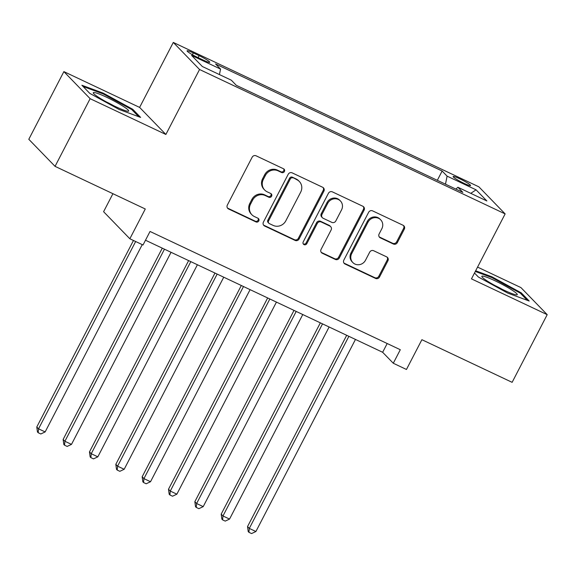 <?xml version="1.0" encoding="UTF-8"?>
<svg xmlns="http://www.w3.org/2000/svg" width="576" height="576" viewBox="0 0 576 576"><rect width="100%" height="100%" fill="white"/><g stroke="black" fill="none" stroke-linecap="round" stroke-linejoin="round"><path stroke-width="0.86" d="M284.414 171.518A2.11 1.987 135.9 0 0 283.572 168.804L256.097 155.815A3.01 2.844 135.9 0 0 252.13 157.255L227.34 205.085A3.01 2.844 135.9 0 0 228.55 208.958L256.025 221.94A2.11 1.987 135.9 0 0 258.502 218.614A2.11 1.987 135.9 0 0 257.954 218.225L254.398 216.54A9.634 9.086 135.9 0 1 251.885 214.747A9.634 9.086 135.9 0 1 250.531 204.127L252.598 200.146A9.634 9.086 135.9 0 1 265.277 195.552L268.834 197.23A2.11 1.987 135.9 0 0 271.31 193.903A2.11 1.987 135.9 0 0 270.763 193.514L267.206 191.83A9.634 9.086 135.9 0 1 264.694 190.037A9.634 9.086 135.9 0 1 263.34 179.417L265.406 175.435A9.634 9.086 135.9 0 1 278.086 170.842L281.642 172.519A2.11 1.987 135.9 0 0 284.414 171.518M264.694 190.037L263.988 189.31A9.634 9.086 135.9 0 1 262.627 178.69L264.694 174.701A9.634 9.086 135.9 0 1 277.373 170.107L280.93 171.792A2.11 1.987 135.9 0 0 283.716 168.876M227.448 208.001A3.01 2.844 135.9 0 0 227.837 208.231L255.312 221.213A2.11 1.987 135.9 0 0 258.098 218.297M251.885 214.747L251.179 214.02A9.634 9.086 135.9 0 1 249.818 203.4L251.885 199.411A9.634 9.086 135.9 0 1 264.564 194.818L268.121 196.502A2.11 1.987 135.9 0 0 270.907 193.586M459.583 178.711A9.821 1.087 27.4 0 0 453.139 176.53A9.821 1.087 27.4 0 0 464.126 183.391A9.821 1.087 27.4 0 0 470.57 185.566A9.821 1.087 27.4 0 0 459.583 178.711M393.386 244.015A3.01 2.844 135.9 0 0 397.354 242.582L404.309 229.162A3.01 2.844 135.9 0 0 403.099 225.281L372.586 210.866A3.01 2.844 135.9 0 0 368.626 212.299L343.829 260.129A3.01 2.844 135.9 0 0 345.038 264.01L375.552 278.424A3.01 2.844 135.9 0 0 379.519 276.991L387.914 260.784A3.01 2.844 135.9 0 0 386.712 256.903L373.651 250.733A3.01 2.844 135.9 0 0 369.691 252.166L365.522 260.208A8.057 7.596 135.9 0 1 352.822 262.548A8.057 7.596 135.9 0 1 351.684 253.67L368.006 222.178A8.057 7.596 135.9 0 1 380.707 219.838A8.057 7.596 135.9 0 1 381.845 228.715L379.123 233.964A3.01 2.844 135.9 0 0 380.333 237.845L393.386 244.015L392.681 243.281A3.01 2.844 135.9 0 0 396.641 241.848L403.596 228.427A3.01 2.844 135.9 0 0 403.495 225.511M90.13 98.683L165.874 134.467L139.615 107.41L63.878 71.618L90.13 98.683L55.051 166.356L145.282 208.994L129.845 238.766L143.021 244.994L150.034 231.458L400.298 349.718L393.286 363.247L406.454 369.475L421.891 339.696L512.122 382.334L547.2 314.662L520.949 287.597L477.562 267.098M165.874 134.467L199.548 69.502L505.138 213.905L471.463 278.87L547.2 314.662M323.892 191.16A3.01 2.844 135.9 0 0 322.682 187.279L292.169 172.865A3.01 2.844 135.9 0 0 288.202 174.298L263.412 222.127A3.01 2.844 135.9 0 0 264.622 226.008L295.135 240.422A3.01 2.844 135.9 0 0 299.095 238.99L323.892 191.16L323.179 190.433A3.01 2.844 135.9 0 0 323.071 187.51M332.374 191.866L362.887 206.28A3.01 2.844 135.9 0 1 364.097 210.161L339.307 257.99A3.01 2.844 135.9 0 1 335.34 259.423L322.286 253.253A3.01 2.844 135.9 0 1 321.077 249.372L331.128 229.975A3.01 2.844 135.9 0 0 329.926 226.102L321.257 222.005A3.01 2.844 135.9 0 0 317.297 223.438L306.828 243.634A2.11 1.987 135.9 0 1 303.509 244.246A2.11 1.987 135.9 0 1 303.206 241.927L328.414 193.298A3.01 2.844 135.9 0 1 332.374 191.866M55.051 166.356L28.8 139.291L63.878 71.618M197.712 57.463L203.508 60.206A9.511 1.051 27.4 0 0 209.758 62.316A9.511 1.051 27.4 0 0 199.109 55.67L193.313 52.927A9.511 1.051 27.4 0 0 187.07 50.818A9.511 1.051 27.4 0 0 197.712 57.463M199.548 69.502L173.297 42.437L478.886 186.84L505.138 213.905M437.321 180.31L442.138 171.022L215.575 63.965L220.543 69.084L219.434 74.585M442.138 171.022L447.098 176.141L476.078 189.835L486.864 200.952L457.884 187.258L462.852 192.377L236.297 85.32L231.329 80.201L202.349 66.506L191.563 55.39L220.543 69.084M112.925 193.702L103.594 211.702L129.845 238.766M139.615 107.41L173.297 42.437M145.49 240.221L382.644 352.282L393.286 363.247M387.187 343.519L382.644 352.282M457.884 187.258L455.918 189.101M445.486 184.169L447.098 176.141M476.078 189.835L470.758 193.342M119.16 109.483L140.63 117.418L132.725 109.267L103.349 93.182L81.878 85.241L89.784 93.391L119.16 109.483M474.494 273.024L478.361 277.006L507.73 293.098L529.2 301.032L521.294 292.882L491.918 276.797L475.654 270.778M102.996 93.859L103.349 93.182M132.293 110.095L132.725 109.267M520.862 293.71L521.294 292.882M491.566 277.474L491.918 276.797M263.52 225.043A3.01 2.844 135.9 0 0 263.909 225.274L294.422 239.695A3.01 2.844 135.9 0 0 298.39 238.255L323.179 190.433M293.083 177.926A2.11 1.987 135.9 0 0 290.311 178.934L268.546 220.918A2.11 1.987 135.9 0 0 269.395 223.632L273.146 225.403A9.634 9.086 135.9 0 0 285.826 220.81L300.701 192.11A9.634 9.086 135.9 0 0 299.34 181.49A9.634 9.086 135.9 0 0 296.834 179.698L292.37 177.199A2.11 1.987 135.9 0 0 289.598 178.2L290.311 178.934M268.848 223.236L268.135 222.509A2.11 1.987 135.9 0 1 267.84 220.183L289.598 178.2M299.34 181.49L298.634 180.763A9.634 9.086 135.9 0 0 296.122 178.97L296.834 179.698M292.37 177.199L296.122 178.97M321.185 252.295A3.01 2.844 135.9 0 0 321.574 252.526L334.634 258.696A3.01 2.844 135.9 0 0 338.594 257.256L363.391 209.426A3.01 2.844 135.9 0 0 363.283 206.51M330.703 226.656L329.998 225.929A3.01 2.844 135.9 0 0 329.213 225.367L320.551 221.278A3.01 2.844 135.9 0 0 316.584 222.71L306.122 242.906L306.828 243.634M303.199 243.835A2.11 1.987 135.9 0 0 306.122 242.906M341.561 209.851A8.057 7.596 135.9 0 0 340.43 200.974A8.057 7.596 135.9 0 0 327.73 203.314L321.977 214.409A3.01 2.844 135.9 0 0 323.186 218.282L331.848 222.379A3.01 2.844 135.9 0 0 335.815 220.946L341.561 209.851M340.43 200.974L339.718 200.239A8.057 7.596 135.9 0 0 327.017 202.579L327.73 203.314M322.402 217.728L321.696 216.994A3.01 2.844 135.9 0 1 321.271 213.674L327.017 202.579M379.224 236.887A3.01 2.844 135.9 0 0 379.62 237.11L392.681 243.281M380.707 219.838L379.994 219.11A8.057 7.596 135.9 0 0 367.301 221.45L368.006 222.178M352.822 262.548L352.116 261.814A8.057 7.596 135.9 0 1 350.978 252.936L367.301 221.45M343.937 263.045A3.01 2.844 135.9 0 0 344.333 263.275L374.846 277.69A3.01 2.844 135.9 0 0 378.806 276.257L387.209 260.05A3.01 2.844 135.9 0 0 387.101 257.134M133.466 240.48L36.785 426.996L38.556 428.825L45.144 431.935L142.236 244.627M135.655 241.51L38.556 428.825L38.182 432.727L37.469 432L36.785 426.996M45.144 431.935L40.81 433.973L38.182 432.727M106.358 97.121A19.944 2.21 27.4 0 0 93.406 93.247A19.944 2.21 27.4 0 0 115.582 106.625A19.944 2.21 27.4 0 0 128.146 111.254A19.944 2.21 27.4 0 0 106.358 97.121M83.102 86.501L103.313 93.974L131.774 109.562L138.701 116.712M113.602 105.674A13.651 1.512 27.4 0 0 106.351 101.916M482.407 276.098A19.944 2.21 27.4 0 0 481.975 276.862A19.944 2.21 27.4 0 0 498.449 287.41A19.944 2.21 27.4 0 0 516.679 294.869A19.944 2.21 27.4 0 0 516.722 294.869A19.944 2.21 27.4 0 0 504.036 285.372A19.944 2.21 27.4 0 0 482.407 276.098M475.301 271.454L491.882 277.589L520.344 293.177L527.278 300.319M502.171 289.289A13.651 1.512 27.4 0 0 494.928 285.53M162.288 248.155L63.13 439.445L64.901 441.274L71.489 444.384L171.058 252.295M164.47 249.185L64.901 441.274L64.519 445.176L63.814 444.449L63.13 439.445M71.489 444.384L67.154 446.422L64.519 445.176M188.633 260.604L89.474 451.894L91.246 453.722L97.834 456.833L197.402 264.744M190.814 261.634L91.246 453.722L90.864 457.625L90.158 456.898L89.474 451.894M97.834 456.833L93.499 458.87L90.864 457.625M214.97 273.053L115.819 464.342L117.59 466.171L124.178 469.282L223.747 277.193M217.159 274.082L117.59 466.171L117.209 470.074L116.503 469.346L115.819 464.342M124.178 469.282L119.844 471.319L117.209 470.074M241.315 285.502L142.164 476.791L143.935 478.62L150.523 481.73L250.092 289.642M243.504 286.531L143.935 478.62L143.554 482.522L142.841 481.795L142.164 476.791M150.523 481.73L146.189 483.768L143.554 482.522M267.66 297.943L168.502 489.24L170.28 491.069L176.861 494.179L276.437 302.09M269.849 298.98L170.28 491.069L169.898 494.971L169.186 494.237L168.502 489.24M176.861 494.179L172.534 496.217L169.898 494.971M294.005 310.392L194.846 501.689L196.625 503.518L203.206 506.628L302.774 314.539M296.194 311.429L196.625 503.518L196.243 507.42L195.53 506.686L194.846 501.689M203.206 506.628L198.878 508.666L196.243 507.42M320.35 322.841L221.191 514.138L222.97 515.966L229.55 519.077L329.119 326.988M322.538 323.878L222.97 515.966L222.588 519.869L221.875 519.134L221.191 514.138M229.55 519.077L225.223 521.114L222.588 519.869M346.694 335.29L247.536 526.586L249.307 528.415L255.895 531.526L355.464 339.437M348.876 336.326L249.307 528.415L248.933 532.318L248.22 531.583L247.536 526.586M255.895 531.526L251.561 533.563L248.933 532.318M192.398 54.706L193.313 52.927M198.086 57.643L199.109 55.67M277.373 170.107L278.086 170.842M264.694 174.701L265.406 175.435M262.627 178.69L263.34 179.417M268.121 196.502L268.834 197.23M264.564 194.818L265.277 195.552M251.885 199.411L252.598 200.146M249.818 203.4L250.531 204.127M255.312 221.213L256.025 221.94M227.837 208.231L228.55 208.958M280.93 171.792L281.642 172.519M298.39 238.255L299.095 238.99M294.422 239.695L295.135 240.422M263.909 225.274L264.622 226.008M267.84 220.183L268.546 220.918M363.391 209.426L364.097 210.161M338.594 257.256L339.307 257.99M334.634 258.696L335.34 259.423M321.574 252.526L322.286 253.253M329.213 225.367L329.926 226.102M320.551 221.278L321.257 222.005M316.584 222.71L317.297 223.438M321.271 213.674L321.977 214.409M379.62 237.11L380.333 237.845M350.978 252.936L351.684 253.67M387.209 260.05L387.914 260.784M378.806 276.257L379.519 276.991M374.846 277.69L375.552 278.424M344.333 263.275L345.038 264.01M403.596 228.427L404.309 229.162M396.641 241.848L397.354 242.582"/></g></svg>
